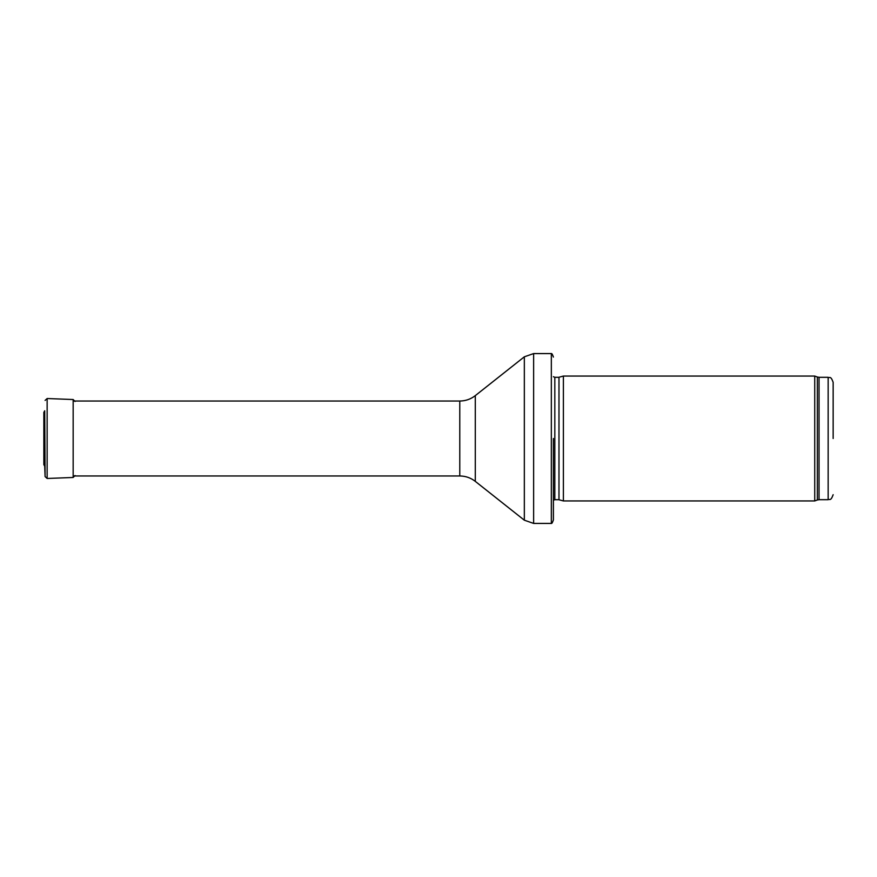 <?xml version="1.0" encoding="UTF-8"?>
<svg xmlns="http://www.w3.org/2000/svg" width="877" height="877" viewBox="0 0 877 877"><rect width="100%" height="100%" fill="white"/><g stroke="black" fill="none" stroke-linecap="round" stroke-linejoin="round"><path stroke-width="1.32" d="M833.15 438.5L833.15 382.295L833.15 438.5M814.733 438.5L814.733 500.942L563.385 500.942L563.385 376.058L814.733 376.058L814.733 438.5M553.398 438.5L553.398 519.929L553.398 438.5M553.398 357.071C552.499 354.429 551.808 353.267 551.337 353.574L551.337 523.426C551.808 523.733 552.499 522.571 553.398 519.929M44.705 466.235L44.705 410.765L43.85 412.387L43.85 464.613L44.705 466.235L45.1 476.584L44.705 410.765M833.15 382.295C830.596 375.257 829.675 378.371 828.151 377.307L828.151 499.693C829.675 498.629 830.596 501.743 833.15 494.705M828.151 377.307L819.041 377.307L819.041 499.693L828.151 499.693M819.041 377.307L817.331 377L817.331 500L819.041 499.693M558.978 499.758L558.978 377.242L558.978 499.758L563.385 500.942M558.463 377.307L554.823 377.307L554.823 499.693L553.398 500.285M551.337 353.574L533.633 353.574L533.633 523.426L551.337 523.426M475.29 395.637L475.29 481.363C470.73 477.822 465.555 476.025 459.778 475.97L459.778 401.03C465.555 400.975 470.73 399.178 475.29 395.637L524.336 356.807L524.336 520.193L533.633 523.426M73.164 477.472L47.139 478.469L47.139 398.531L73.164 399.528L73.164 477.472L75.049 475.52M43.85 412.387L43.85 464.613M817.331 377L814.733 376.058M817.331 500L814.733 500.942M558.978 377.242L563.385 376.058M558.463 499.693L554.823 499.693M554.823 377.307L553.398 376.715M524.336 356.807L533.633 353.574M475.29 481.363L524.336 520.193M459.778 401.03L73.164 401.03M459.778 475.97L73.164 475.97M73.164 399.528L75.049 401.48M47.139 398.531L45.1 400.416M47.139 478.469L45.1 476.584"/></g></svg>
